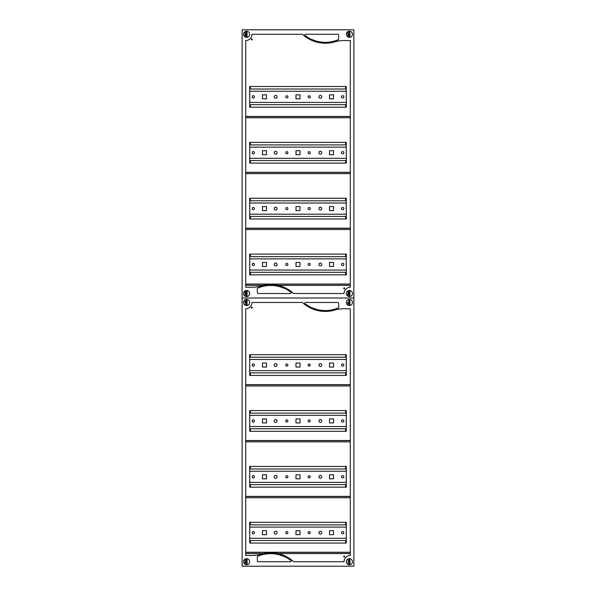 <?xml version="1.0" encoding="UTF-8"?>
<svg xmlns="http://www.w3.org/2000/svg" width="596" height="596" viewBox="0 0 596 596"><rect width="100%" height="100%" fill="white"/><g stroke="black" fill="none" stroke-linecap="round" stroke-linejoin="round"><path stroke-width="0.89" d="M250.395 543.045L250.395 540.497M250.395 524.852L250.395 522.305M250.395 487.17L250.395 484.623M250.395 468.978L250.395 466.43M250.395 431.295L250.395 428.748M250.395 413.103L250.395 410.555M250.395 375.42L250.395 372.873M250.395 357.228L250.395 354.68M250.395 274.845L250.395 272.298M250.395 256.652L250.395 254.105M250.395 218.97L250.395 216.422M250.395 200.778L250.395 198.23M250.395 163.095L250.395 160.547M250.395 144.903L250.395 142.355M250.395 107.22L250.395 104.672M250.395 89.028L250.395 86.48M345.606 543.045L345.606 540.497M345.606 524.852L345.606 522.305M345.606 487.17L345.606 484.623M345.606 468.978L345.606 466.43M345.606 431.295L345.606 428.748M345.606 413.103L345.606 410.555M345.606 375.42L345.606 372.873M345.606 357.228L345.606 354.68M345.606 274.845L345.606 272.298M345.606 256.652L345.606 254.105M345.606 218.97L345.606 216.422M345.606 200.778L345.606 198.23M345.606 163.095L345.606 160.547M345.606 144.903L345.606 142.355M345.606 107.22L345.606 104.672M345.606 89.028L345.606 86.48M247.087 32.147L247.087 36.393L246.103 36.393L246.103 32.147L247.087 32.147L246.103 32.147L246.103 36.393L247.087 36.393L247.087 32.147M249.657 34.27A3.062 3.062 0 0 0 246.595 31.208A3.062 3.062 0 0 0 243.533 34.27A3.062 3.062 0 0 0 246.595 37.332A3.062 3.062 0 0 0 249.657 34.27A3.062 3.062 0 0 0 246.595 31.208A3.062 3.062 0 0 0 243.533 34.27M244.427 32.102L244.986 32.661L244.986 35.879M245.284 33.823L245.925 33.823A0.805 0.805 0 0 1 246.103 33.637M245.925 34.717L245.284 34.717M247.087 291.407L247.087 295.653L246.103 295.653L246.103 291.407L247.087 291.407L246.103 291.407L246.103 295.653L247.087 295.653L247.087 291.407M249.657 293.53A3.062 3.062 0 0 0 246.595 290.468A3.062 3.062 0 0 0 243.533 293.53A3.062 3.062 0 0 0 246.595 296.592A3.062 3.062 0 0 0 249.657 293.53A3.062 3.062 0 0 1 246.595 296.592A3.062 3.062 0 0 1 243.533 293.53M245.403 290.706L246.103 291.407M244.427 291.362L244.986 291.921L244.986 293.53M244.986 295.139L244.427 295.698M245.284 293.083L245.925 293.083A0.805 0.805 0 0 1 246.103 292.889M245.925 293.977L245.284 293.977M349.897 32.147L349.897 36.393L348.913 36.393L348.913 32.147L349.897 32.147L348.913 32.147L348.913 36.393L349.897 36.393L349.897 32.147M352.467 34.27A3.062 3.062 0 0 0 349.405 31.208A3.062 3.062 0 0 0 346.343 34.27A3.062 3.062 0 0 0 349.405 37.332A3.062 3.062 0 0 0 352.467 34.27A3.062 3.062 0 0 0 349.405 31.208A3.062 3.062 0 0 0 346.343 34.27M348.213 31.446L348.913 32.147M347.237 32.102L347.796 32.661L347.796 34.27M347.796 35.879L347.237 36.438M348.094 33.823L348.735 33.823A0.805 0.805 0 0 1 348.913 33.637M348.735 34.717L348.094 34.717M349.897 291.407L349.897 295.653L348.913 295.653L348.913 291.407L349.897 291.407L348.913 291.407L348.913 295.653L349.897 295.653L349.897 291.407M352.467 293.53A3.062 3.062 0 0 0 349.405 290.468A3.062 3.062 0 0 0 346.343 293.53A3.062 3.062 0 0 0 349.405 296.592A3.062 3.062 0 0 0 352.467 293.53A3.062 3.062 0 0 1 349.405 296.592A3.062 3.062 0 0 1 346.343 293.53M348.213 290.706L348.913 291.407M347.237 291.362L347.796 291.921M347.796 293.53L347.796 295.139L347.237 295.698M348.094 293.083L348.735 293.083A0.805 0.805 0 0 1 348.913 292.889M348.735 293.977L348.094 293.977M247.087 300.347L247.087 304.593L246.103 304.593L246.103 300.347L247.087 300.347L246.103 300.347L246.103 304.593L247.087 304.593L247.087 300.347M249.657 302.47A3.062 3.062 0 0 0 246.595 299.408A3.062 3.062 0 0 0 243.533 302.47A3.062 3.062 0 0 0 246.595 305.532A3.062 3.062 0 0 0 249.657 302.47M245.403 299.646L246.103 300.347M244.427 300.302L244.986 300.861L244.986 302.47M244.986 304.079L244.427 304.638M245.284 302.023L245.925 302.023A0.805 0.805 0 0 1 246.103 301.837M245.925 302.917L245.284 302.917M247.087 559.607L247.087 563.853L246.103 563.853L246.103 559.607L247.087 559.607L246.103 559.607L246.103 563.853L247.087 563.853L247.087 559.607M249.657 561.73A3.062 3.062 0 0 0 246.595 558.668A3.062 3.062 0 0 0 243.533 561.73A3.062 3.062 0 0 0 246.595 564.792A3.062 3.062 0 0 0 249.657 561.73M245.403 558.906L246.103 559.607M244.427 559.562L244.986 560.121L244.986 563.339L244.427 563.898M245.284 561.283L245.925 561.283A0.805 0.805 0 0 1 246.103 561.097M245.925 562.177L245.284 562.177M349.897 300.347L349.897 304.593L348.913 304.593L348.913 300.347L349.897 300.347L348.913 300.347L348.913 304.593L349.897 304.593L349.897 300.347M352.467 302.47A3.062 3.062 0 0 0 349.405 299.408A3.062 3.062 0 0 0 346.343 302.47A3.062 3.062 0 0 0 349.405 305.532A3.062 3.062 0 0 0 352.467 302.47M348.213 299.646L348.913 300.347M347.796 302.47L347.796 304.079L347.237 304.638M348.094 302.023L348.735 302.023A0.805 0.805 0 0 1 348.913 301.837M348.735 302.917L348.094 302.917M349.897 559.607L349.897 563.853L348.913 563.853L348.913 559.607L349.897 559.607L348.913 559.607L348.913 563.853L349.897 563.853L349.897 559.607M352.467 561.73A3.062 3.062 0 0 0 349.405 558.668A3.062 3.062 0 0 0 346.343 561.73A3.062 3.062 0 0 0 349.405 564.792A3.062 3.062 0 0 0 352.467 561.73M347.237 559.562L347.796 560.121M347.796 563.339L347.237 563.898M348.094 561.283L348.735 561.283A0.805 0.805 0 0 1 348.913 561.097M348.735 562.177L348.094 562.177M287.898 96.85A1.073 1.073 0 0 1 286.825 97.923A1.073 1.073 0 0 1 285.752 96.85A1.073 1.073 0 0 1 286.825 95.777A1.073 1.073 0 0 1 287.898 96.85M321.78 96.85A1.43 1.43 0 0 1 320.35 98.28A1.43 1.43 0 0 1 318.92 96.85A1.43 1.43 0 0 1 320.35 95.42A1.43 1.43 0 0 1 321.78 96.85M343.862 96.85A1.162 1.162 0 0 1 342.7 98.012A1.162 1.162 0 0 1 341.538 96.85A1.162 1.162 0 0 1 342.7 95.688A1.162 1.162 0 0 1 343.862 96.85M252.138 96.85A1.162 1.162 0 0 1 253.3 95.688A1.162 1.162 0 0 1 254.462 96.85A1.162 1.162 0 0 1 253.3 98.012A1.162 1.162 0 0 1 252.138 96.85M274.22 96.85A1.43 1.43 0 0 1 275.65 95.42A1.43 1.43 0 0 1 277.08 96.85A1.43 1.43 0 0 1 275.65 98.28A1.43 1.43 0 0 1 274.22 96.85M308.102 96.85A1.073 1.073 0 0 1 309.175 95.777A1.073 1.073 0 0 1 310.248 96.85A1.073 1.073 0 0 1 309.175 97.923A1.073 1.073 0 0 1 308.102 96.85M295.988 94.838L300.012 94.838L300.012 98.861L295.988 98.861L295.988 94.838M262.464 94.838L266.486 94.838L266.486 98.861L262.464 98.861L262.464 94.838M329.514 94.838L333.536 94.838L333.536 98.861L329.514 98.861L329.514 94.838M249.724 104.672L346.276 104.672M249.724 102.438L346.276 102.438M249.724 91.263L346.276 91.263M249.724 89.028L346.276 89.028M287.898 152.725A1.073 1.073 0 0 1 286.825 153.798A1.073 1.073 0 0 1 285.752 152.725A1.073 1.073 0 0 1 286.825 151.652A1.073 1.073 0 0 1 287.898 152.725M321.78 152.725A1.43 1.43 0 0 1 320.35 154.155A1.43 1.43 0 0 1 318.92 152.725A1.43 1.43 0 0 1 320.35 151.295A1.43 1.43 0 0 1 321.78 152.725M343.862 152.725A1.162 1.162 0 0 1 342.7 153.887A1.162 1.162 0 0 1 341.538 152.725A1.162 1.162 0 0 1 342.7 151.563A1.162 1.162 0 0 1 343.862 152.725M252.138 152.725A1.162 1.162 0 0 1 253.3 151.563A1.162 1.162 0 0 1 254.462 152.725A1.162 1.162 0 0 1 253.3 153.887A1.162 1.162 0 0 1 252.138 152.725M274.22 152.725A1.43 1.43 0 0 1 275.65 151.295A1.43 1.43 0 0 1 277.08 152.725A1.43 1.43 0 0 1 275.65 154.155A1.43 1.43 0 0 1 274.22 152.725M308.102 152.725A1.073 1.073 0 0 1 309.175 151.652A1.073 1.073 0 0 1 310.248 152.725A1.073 1.073 0 0 1 309.175 153.798A1.073 1.073 0 0 1 308.102 152.725M295.988 150.714L300.012 150.714L300.012 154.736L295.988 154.736L295.988 150.714M262.464 150.714L266.486 150.714L266.486 154.736L262.464 154.736L262.464 150.714M329.514 150.714L333.536 150.714L333.536 154.736L329.514 154.736L329.514 150.714M249.724 160.547L346.276 160.547M249.724 158.312L346.276 158.312M249.724 147.137L346.276 147.137M249.724 144.903L346.276 144.903M287.898 208.6A1.073 1.073 0 0 1 286.825 209.673A1.073 1.073 0 0 1 285.752 208.6A1.073 1.073 0 0 1 286.825 207.527A1.073 1.073 0 0 1 287.898 208.6M321.78 208.6A1.43 1.43 0 0 1 320.35 210.03A1.43 1.43 0 0 1 318.92 208.6A1.43 1.43 0 0 1 320.35 207.17A1.43 1.43 0 0 1 321.78 208.6M343.862 208.6A1.162 1.162 0 0 1 342.7 209.762A1.162 1.162 0 0 1 341.538 208.6A1.162 1.162 0 0 1 342.7 207.438A1.162 1.162 0 0 1 343.862 208.6M252.138 208.6A1.162 1.162 0 0 1 253.3 207.438A1.162 1.162 0 0 1 254.462 208.6A1.162 1.162 0 0 1 253.3 209.762A1.162 1.162 0 0 1 252.138 208.6M274.22 208.6A1.43 1.43 0 0 1 275.65 207.17A1.43 1.43 0 0 1 277.08 208.6A1.43 1.43 0 0 1 275.65 210.03A1.43 1.43 0 0 1 274.22 208.6M308.102 208.6A1.073 1.073 0 0 1 309.175 207.527A1.073 1.073 0 0 1 310.248 208.6A1.073 1.073 0 0 1 309.175 209.673A1.073 1.073 0 0 1 308.102 208.6M295.988 206.589L300.012 206.589L300.012 210.611L295.988 210.611L295.988 206.589M262.464 206.589L266.486 206.589L266.486 210.611L262.464 210.611L262.464 206.589M329.514 206.589L333.536 206.589L333.536 210.611L329.514 210.611L329.514 206.589M249.724 216.422L346.276 216.422M249.724 214.188L346.276 214.188M249.724 203.012L346.276 203.012M249.724 200.778L346.276 200.778M287.898 264.475A1.073 1.073 0 0 1 286.825 265.548A1.073 1.073 0 0 1 285.752 264.475A1.073 1.073 0 0 1 286.825 263.402A1.073 1.073 0 0 1 287.898 264.475M321.78 264.475A1.43 1.43 0 0 1 320.35 265.905A1.43 1.43 0 0 1 318.92 264.475A1.43 1.43 0 0 1 320.35 263.045A1.43 1.43 0 0 1 321.78 264.475M343.862 264.475A1.162 1.162 0 0 1 342.7 265.637A1.162 1.162 0 0 1 341.538 264.475A1.162 1.162 0 0 1 342.7 263.313A1.162 1.162 0 0 1 343.862 264.475M252.138 264.475A1.162 1.162 0 0 1 253.3 263.313A1.162 1.162 0 0 1 254.462 264.475A1.162 1.162 0 0 1 253.3 265.637A1.162 1.162 0 0 1 252.138 264.475M274.22 264.475A1.43 1.43 0 0 1 275.65 263.045A1.43 1.43 0 0 1 277.08 264.475A1.43 1.43 0 0 1 275.65 265.905A1.43 1.43 0 0 1 274.22 264.475M308.102 264.475A1.073 1.073 0 0 1 309.175 263.402A1.073 1.073 0 0 1 310.248 264.475A1.073 1.073 0 0 1 309.175 265.548A1.073 1.073 0 0 1 308.102 264.475M295.988 262.464L300.012 262.464L300.012 266.486L295.988 266.486L295.988 262.464M262.464 262.464L266.486 262.464L266.486 266.486L262.464 266.486L262.464 262.464M329.514 262.464L333.536 262.464L333.536 266.486L329.514 266.486L329.514 262.464M249.724 272.298L346.276 272.298M249.724 270.062L346.276 270.062M249.724 258.887L346.276 258.887M249.724 256.652L346.276 256.652M344.682 288.315A0.492 0.492 0 0 1 344.19 288.807A0.492 0.492 0 0 1 343.698 288.315A0.492 0.492 0 0 1 344.19 287.823A0.492 0.492 0 0 1 344.682 288.315M252.302 39.485A0.492 0.492 0 0 1 251.81 39.977A0.492 0.492 0 0 1 251.318 39.485A0.492 0.492 0 0 1 251.81 38.993A0.492 0.492 0 0 1 252.302 39.485M246.103 35.708A1.52 1.52 0 0 1 246.103 32.832M246.103 294.968A1.52 1.52 0 0 1 246.103 292.092M348.913 294.968A1.52 1.52 0 0 1 348.913 292.092M249.724 254.105L346.276 254.105L346.276 274.845L249.724 274.845L249.724 254.105M249.724 198.23L346.276 198.23L346.276 218.97L249.724 218.97L249.724 198.23M249.724 142.355L346.276 142.355L346.276 163.095L249.724 163.095L249.724 142.355M249.724 86.48L346.276 86.48L346.276 107.22L249.724 107.22L249.724 86.48M245.701 284.054L350.299 284.054M350.299 284.173L245.701 284.173M271.783 285.395L270.442 285.395M270.442 285.313L271.776 285.551A38.137 38.137 0 0 1 273.11 285.626L273.124 285.402A44.946 44.946 0 0 1 274.458 285.529L274.436 285.745A42.301 42.301 0 0 1 275.754 285.924L275.792 285.707A34.009 34.009 0 0 1 277.11 285.946L277.065 286.162A44.156 44.156 0 0 1 278.369 286.452L278.414 286.236A35.03 35.03 0 0 1 279.71 286.579L279.658 286.795A39.202 39.202 0 0 1 280.932 287.19L280.999 286.974A43.739 43.739 0 0 1 282.258 287.421L282.184 287.63A35.395 35.395 0 0 1 283.42 288.129L283.502 287.928A32.825 32.825 0 0 1 290.93 292.338A0.67 0.67 0 0 1 290.52 293.53L258.217 293.53A0.894 0.894 0 0 1 257.323 292.636L257.323 288.732A0.894 0.894 0 0 1 257.867 287.905A35.022 35.022 0 0 1 258.657 287.577L258.738 287.786A28.541 28.541 0 0 1 259.99 287.324L259.916 287.116A27.803 27.803 0 0 1 261.19 286.706L261.249 286.914A29.204 29.204 0 0 1 262.538 286.557L262.478 286.341A32.929 32.929 0 0 1 263.79 286.035L263.834 286.251A26.984 26.984 0 0 1 265.138 285.998L265.108 285.782A25.583 25.583 0 0 1 266.434 285.581L266.457 285.804A28.921 28.921 0 0 1 267.783 285.655L267.768 285.439A29.398 29.398 0 0 1 269.101 285.35L269.109 285.566A32.318 32.318 0 0 1 270.442 285.536L270.442 285.313A35.417 35.417 0 0 1 271.783 285.335M269.101 285.395L268.319 285.395L269.101 285.35M263.29 285.395L245.701 285.395M278.161 285.41C273.184 284.307 268.207 284.307 263.238 285.41M350.299 285.395L278.108 285.395M350.299 40.528L350.299 287.272A6.258 6.258 0 0 0 344.041 293.53L293.619 293.53A33.808 33.808 0 0 0 261.212 285.931A34.799 34.799 0 0 1 251.735 287.272L245.701 287.272L245.701 40.528A6.258 6.258 0 0 0 251.959 34.27L302.381 34.27A33.808 33.808 0 0 0 334.788 41.869A34.799 34.799 0 0 1 344.264 40.528L350.299 40.528M350.299 229.52L245.701 229.52M350.299 228.298L245.701 228.298M245.701 228.179L350.299 228.179M350.299 173.645L245.701 173.645M350.299 172.423L245.701 172.423M245.701 172.304L350.299 172.304M350.299 117.77L245.701 117.77M350.299 116.548L245.701 116.548M245.701 116.429L350.299 116.429M348.913 35.708A1.52 1.52 0 0 1 347.885 34.27M305.48 34.27L337.783 34.27A0.894 0.894 0 0 1 338.677 35.164L338.677 39.068A0.894 0.894 0 0 1 338.133 39.895A35.022 35.022 0 0 1 337.343 40.223L337.262 40.014A28.541 28.541 0 0 1 336.01 40.476L336.084 40.684A27.803 27.803 0 0 1 334.81 41.094L334.751 40.886A29.204 29.204 0 0 1 333.462 41.243L333.522 41.459A32.929 32.929 0 0 1 332.21 41.765L332.166 41.549A26.984 26.984 0 0 1 330.862 41.802L330.892 42.018A25.583 25.583 0 0 1 329.566 42.219L329.543 41.996A28.921 28.921 0 0 1 328.217 42.145L328.232 42.361A29.398 29.398 0 0 1 326.899 42.45L326.891 42.234A32.318 32.318 0 0 1 325.558 42.264L325.558 42.487A35.417 35.417 0 0 1 324.217 42.465L324.224 42.249A38.137 38.137 0 0 1 322.89 42.174L322.876 42.398A44.946 44.946 0 0 1 321.542 42.271L321.564 42.055A42.301 42.301 0 0 1 320.246 41.876L320.208 42.093A34.009 34.009 0 0 1 318.89 41.854L318.935 41.638A44.156 44.156 0 0 1 317.631 41.347L317.586 41.564A35.03 35.03 0 0 1 316.29 41.221L316.342 41.005A39.202 39.202 0 0 1 315.068 40.61L315.001 40.826A43.739 43.739 0 0 1 313.742 40.379L313.816 40.17A35.395 35.395 0 0 1 312.58 39.671L312.498 39.872A32.825 32.825 0 0 1 305.07 35.462A0.67 0.67 0 0 1 305.48 34.27M242.125 29.8L353.875 29.8L353.875 298L242.125 298L353.875 298L353.875 566.2L242.125 566.2L242.125 29.8M287.898 365.05A1.073 1.073 0 0 1 286.825 366.123A1.073 1.073 0 0 1 285.752 365.05A1.073 1.073 0 0 1 286.825 363.977A1.073 1.073 0 0 1 287.898 365.05M321.78 365.05A1.43 1.43 0 0 1 320.35 366.48A1.43 1.43 0 0 1 318.92 365.05A1.43 1.43 0 0 1 320.35 363.62A1.43 1.43 0 0 1 321.78 365.05M343.862 365.05A1.162 1.162 0 0 1 342.7 366.212A1.162 1.162 0 0 1 341.538 365.05A1.162 1.162 0 0 1 342.7 363.888A1.162 1.162 0 0 1 343.862 365.05M252.138 365.05A1.162 1.162 0 0 1 253.3 363.888A1.162 1.162 0 0 1 254.462 365.05A1.162 1.162 0 0 1 253.3 366.212A1.162 1.162 0 0 1 252.138 365.05M274.22 365.05A1.43 1.43 0 0 1 275.65 363.62A1.43 1.43 0 0 1 277.08 365.05A1.43 1.43 0 0 1 275.65 366.48A1.43 1.43 0 0 1 274.22 365.05M308.102 365.05A1.073 1.073 0 0 1 309.175 363.977A1.073 1.073 0 0 1 310.248 365.05A1.073 1.073 0 0 1 309.175 366.123A1.073 1.073 0 0 1 308.102 365.05M295.988 363.038L300.012 363.038L300.012 367.061L295.988 367.061L295.988 363.038M262.464 363.038L266.486 363.038L266.486 367.061L262.464 367.061L262.464 363.038M329.514 363.038L333.536 363.038L333.536 367.061L329.514 367.061L329.514 363.038M249.724 372.873L346.276 372.873M249.724 370.637L346.276 370.637M249.724 359.462L346.276 359.462M249.724 357.228L346.276 357.228M287.898 420.925A1.073 1.073 0 0 1 286.825 421.998A1.073 1.073 0 0 1 285.752 420.925A1.073 1.073 0 0 1 286.825 419.852A1.073 1.073 0 0 1 287.898 420.925M321.78 420.925A1.43 1.43 0 0 1 320.35 422.355A1.43 1.43 0 0 1 318.92 420.925A1.43 1.43 0 0 1 320.35 419.495A1.43 1.43 0 0 1 321.78 420.925M343.862 420.925A1.162 1.162 0 0 1 342.7 422.087A1.162 1.162 0 0 1 341.538 420.925A1.162 1.162 0 0 1 342.7 419.763A1.162 1.162 0 0 1 343.862 420.925M252.138 420.925A1.162 1.162 0 0 1 253.3 419.763A1.162 1.162 0 0 1 254.462 420.925A1.162 1.162 0 0 1 253.3 422.087A1.162 1.162 0 0 1 252.138 420.925M274.22 420.925A1.43 1.43 0 0 1 275.65 419.495A1.43 1.43 0 0 1 277.08 420.925A1.43 1.43 0 0 1 275.65 422.355A1.43 1.43 0 0 1 274.22 420.925M308.102 420.925A1.073 1.073 0 0 1 309.175 419.852A1.073 1.073 0 0 1 310.248 420.925A1.073 1.073 0 0 1 309.175 421.998A1.073 1.073 0 0 1 308.102 420.925M295.988 418.913L300.012 418.913L300.012 422.937L295.988 422.937L295.988 418.913M262.464 418.913L266.486 418.913L266.486 422.937L262.464 422.937L262.464 418.913M329.514 418.913L333.536 418.913L333.536 422.937L329.514 422.937L329.514 418.913M249.724 428.748L346.276 428.748M249.724 426.512L346.276 426.512M249.724 415.337L346.276 415.337M249.724 413.103L346.276 413.103M287.898 476.8A1.073 1.073 0 0 1 286.825 477.873A1.073 1.073 0 0 1 285.752 476.8A1.073 1.073 0 0 1 286.825 475.727A1.073 1.073 0 0 1 287.898 476.8M321.78 476.8A1.43 1.43 0 0 1 320.35 478.23A1.43 1.43 0 0 1 318.92 476.8A1.43 1.43 0 0 1 320.35 475.37A1.43 1.43 0 0 1 321.78 476.8M343.862 476.8A1.162 1.162 0 0 1 342.7 477.962A1.162 1.162 0 0 1 341.538 476.8A1.162 1.162 0 0 1 342.7 475.638A1.162 1.162 0 0 1 343.862 476.8M252.138 476.8A1.162 1.162 0 0 1 253.3 475.638A1.162 1.162 0 0 1 254.462 476.8A1.162 1.162 0 0 1 253.3 477.962A1.162 1.162 0 0 1 252.138 476.8M274.22 476.8A1.43 1.43 0 0 1 275.65 475.37A1.43 1.43 0 0 1 277.08 476.8A1.43 1.43 0 0 1 275.65 478.23A1.43 1.43 0 0 1 274.22 476.8M308.102 476.8A1.073 1.073 0 0 1 309.175 475.727A1.073 1.073 0 0 1 310.248 476.8A1.073 1.073 0 0 1 309.175 477.873A1.073 1.073 0 0 1 308.102 476.8M295.988 474.788L300.012 474.788L300.012 478.812L295.988 478.812L295.988 474.788M262.464 474.788L266.486 474.788L266.486 478.812L262.464 478.812L262.464 474.788M329.514 474.788L333.536 474.788L333.536 478.812L329.514 478.812L329.514 474.788M249.724 484.623L346.276 484.623M249.724 482.387L346.276 482.387M249.724 471.212L346.276 471.212M249.724 468.978L346.276 468.978M287.898 532.675A1.073 1.073 0 0 1 286.825 533.748A1.073 1.073 0 0 1 285.752 532.675A1.073 1.073 0 0 1 286.825 531.602A1.073 1.073 0 0 1 287.898 532.675M321.78 532.675A1.43 1.43 0 0 1 320.35 534.105A1.43 1.43 0 0 1 318.92 532.675A1.43 1.43 0 0 1 320.35 531.245A1.43 1.43 0 0 1 321.78 532.675M343.862 532.675A1.162 1.162 0 0 1 342.7 533.837A1.162 1.162 0 0 1 341.538 532.675A1.162 1.162 0 0 1 342.7 531.513A1.162 1.162 0 0 1 343.862 532.675M252.138 532.675A1.162 1.162 0 0 1 253.3 531.513A1.162 1.162 0 0 1 254.462 532.675A1.162 1.162 0 0 1 253.3 533.837A1.162 1.162 0 0 1 252.138 532.675M274.22 532.675A1.43 1.43 0 0 1 275.65 531.245A1.43 1.43 0 0 1 277.08 532.675A1.43 1.43 0 0 1 275.65 534.105A1.43 1.43 0 0 1 274.22 532.675M308.102 532.675A1.073 1.073 0 0 1 309.175 531.602A1.073 1.073 0 0 1 310.248 532.675A1.073 1.073 0 0 1 309.175 533.748A1.073 1.073 0 0 1 308.102 532.675M295.988 530.663L300.012 530.663L300.012 534.687L295.988 534.687L295.988 530.663M262.464 530.663L266.486 530.663L266.486 534.687L262.464 534.687L262.464 530.663M329.514 530.663L333.536 530.663L333.536 534.687L329.514 534.687L329.514 530.663M249.724 540.497L346.276 540.497M249.724 538.263L346.276 538.263M249.724 527.087L346.276 527.087M249.724 524.852L346.276 524.852M344.682 556.515A0.492 0.492 0 0 1 344.19 557.007A0.492 0.492 0 0 1 343.698 556.515A0.492 0.492 0 0 1 344.19 556.023A0.492 0.492 0 0 1 344.682 556.515M252.302 307.685A0.492 0.492 0 0 1 251.81 308.177A0.492 0.492 0 0 1 251.318 307.685A0.492 0.492 0 0 1 251.81 307.193A0.492 0.492 0 0 1 252.302 307.685M249.724 522.305L346.276 522.305L346.276 543.045L249.724 543.045L249.724 522.305M249.724 466.43L346.276 466.43L346.276 487.17L249.724 487.17L249.724 466.43M249.724 410.555L346.276 410.555L346.276 431.295L249.724 431.295L249.724 410.555M249.724 354.68L346.276 354.68L346.276 375.42L249.724 375.42L249.724 354.68M245.701 552.254L350.299 552.254M350.299 552.373L245.701 552.373M271.783 553.595L270.442 553.595M269.995 553.52L272.23 553.55M269.101 553.595L268.319 553.595L269.109 553.766A32.318 32.318 0 0 1 270.442 553.736L270.442 553.513A35.417 35.417 0 0 1 271.783 553.535L271.776 553.751A38.137 38.137 0 0 1 273.11 553.826L273.124 553.602A44.946 44.946 0 0 1 274.458 553.729L274.436 553.945A42.301 42.301 0 0 1 275.754 554.124L275.792 553.908A34.009 34.009 0 0 1 277.11 554.146L277.065 554.362A44.156 44.156 0 0 1 278.369 554.653L278.414 554.436A35.03 35.03 0 0 1 279.71 554.779L279.658 554.995A39.202 39.202 0 0 1 280.932 555.39L280.999 555.174A43.739 43.739 0 0 1 282.258 555.621L282.184 555.83A35.395 35.395 0 0 1 283.42 556.329L283.502 556.128A32.825 32.825 0 0 1 290.93 560.538A0.67 0.67 0 0 1 290.52 561.73L258.217 561.73A0.894 0.894 0 0 1 257.323 560.836L257.323 556.932A0.894 0.894 0 0 1 257.867 556.105A35.022 35.022 0 0 1 258.657 555.777L258.738 555.986A28.541 28.541 0 0 1 259.99 555.524L259.916 555.316A27.803 27.803 0 0 1 261.19 554.906L261.249 555.114A29.204 29.204 0 0 1 262.538 554.757L262.478 554.541A32.929 32.929 0 0 1 263.79 554.235L263.834 554.451A26.984 26.984 0 0 1 265.138 554.198L265.108 553.982A25.583 25.583 0 0 1 266.434 553.781L266.457 554.004A28.921 28.921 0 0 1 267.783 553.855L267.768 553.639A29.398 29.398 0 0 1 269.101 553.55M263.29 553.595L245.701 553.595M278.161 553.61C273.184 552.507 268.207 552.507 263.238 553.61M350.299 553.595L278.108 553.595M350.299 308.728L350.299 555.472A6.258 6.258 0 0 0 344.041 561.73L293.619 561.73A33.808 33.808 0 0 0 261.212 554.131A34.799 34.799 0 0 1 251.735 555.472L245.701 555.472L245.701 308.728A6.258 6.258 0 0 0 251.959 302.47L302.381 302.47A33.808 33.808 0 0 0 334.788 310.069A34.799 34.799 0 0 1 344.264 308.728L350.299 308.728M350.299 497.72L245.701 497.72M350.299 496.498L245.701 496.498M245.701 496.379L350.299 496.379M350.299 441.845L245.701 441.845M350.299 440.623L245.701 440.623M245.701 440.504L350.299 440.504M350.299 385.97L245.701 385.97M350.299 384.748L245.701 384.748M245.701 384.629L350.299 384.629M305.48 302.47L337.783 302.47A0.894 0.894 0 0 1 338.677 303.364L338.677 307.268A0.894 0.894 0 0 1 338.133 308.095A35.022 35.022 0 0 1 337.343 308.423L337.262 308.214A28.541 28.541 0 0 1 336.01 308.676L336.084 308.884A27.803 27.803 0 0 1 334.81 309.294L334.751 309.086A29.204 29.204 0 0 1 333.462 309.443L333.522 309.659A32.929 32.929 0 0 1 332.21 309.965L332.166 309.749A26.984 26.984 0 0 1 330.862 310.002L330.892 310.218A25.583 25.583 0 0 1 329.566 310.419L329.543 310.196A28.921 28.921 0 0 1 328.217 310.345L328.232 310.561A29.398 29.398 0 0 1 326.899 310.65L326.891 310.434A32.318 32.318 0 0 1 325.558 310.464L325.558 310.687A35.417 35.417 0 0 1 324.217 310.665L324.224 310.449A38.137 38.137 0 0 1 322.89 310.374L322.876 310.598A44.946 44.946 0 0 1 321.542 310.471L321.564 310.255A42.301 42.301 0 0 1 320.246 310.076L320.208 310.293A34.009 34.009 0 0 1 318.89 310.054L318.935 309.838A44.156 44.156 0 0 1 317.631 309.548L317.586 309.764A35.03 35.03 0 0 1 316.29 309.421L316.342 309.205A39.202 39.202 0 0 1 315.068 308.81L315.001 309.026A43.739 43.739 0 0 1 313.742 308.579L313.816 308.37A35.395 35.395 0 0 1 312.58 307.871L312.498 308.072A32.825 32.825 0 0 1 305.07 303.662A0.67 0.67 0 0 1 305.48 302.47"/></g></svg>

